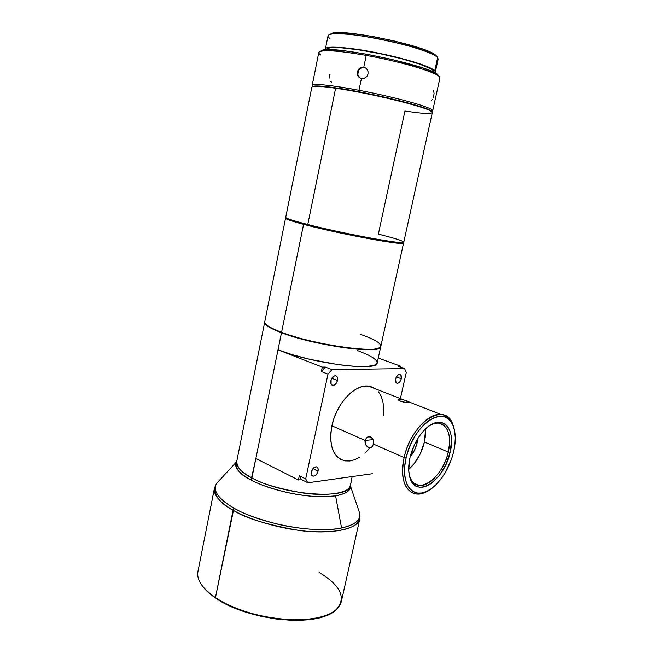 <?xml version="1.0" encoding="UTF-8"?>
<svg xmlns="http://www.w3.org/2000/svg" width="653" height="653" viewBox="0 0 653 653"><rect width="100%" height="100%" fill="white"/><g stroke="black" fill="none" stroke-linecap="round" stroke-linejoin="round"><path stroke-width="0.98" d="M431.715 111.475C432.906 111.165 433.004 110.618 432.017 109.835C428.237 106.259 392.559 96.579 358.979 90.277L361.419 78.531L358.979 90.277C392.559 96.579 428.237 106.259 432.017 109.835L432.686 110.83L439.91 78.034L439.306 76.695C435.755 72.018 400.06 61.423 366.235 55.399L363.77 67.226L365.745 68.034L367.247 69.602L368.055 71.659L368.014 73.911L367.149 76.001L364.611 78.148L362.488 78.621L359.468 77.731L358.056 76.279L357.24 74.164L358.138 69.83L359.664 68.198L361.64 67.283L364.284 67.594L362.146 67.651L360.178 68.573L358.66 70.206L357.771 74.515L359.787 77.927M330.059 74.148L329.847 74.613M329.496 75.691L329.357 76.368M433.225 97.632L434.098 93.624L433.649 90.669M438.914 76.328L439.902 78.066M432.017 109.835L430.735 110.708L432.017 109.835M433.494 72.116L433.012 70.393L432.71 71.757L433.012 70.393L430.392 68.557L419.177 63.929L401.391 58.664L379.932 53.66L358.554 49.808L340.997 47.767L330.091 47.808L327.626 48.591L327.063 49.669M403.766 242.173C406.346 245.21 344.123 233.896 307.775 224.51L335.626 88.245L307.775 224.51C344.041 233.872 406.158 245.177 403.766 242.181L432.302 112.594C436.122 109.516 373.573 93.542 335.626 88.245L336.001 87.869L358.268 91.649L389.098 98.17L415.259 104.994L428.139 109.41L431.968 111.908L430.833 110.773C425.021 106.112 369.206 92.514 336.001 87.869L335.626 88.245C369.084 92.93 425.332 106.635 431.168 111.296C434.702 114.283 425.96 114.185 404.942 111.018L378.356 234.141C393.416 237.896 401.848 240.484 403.652 241.92M437.175 57.178L436.604 56.036L437.616 57.627L434.743 70.712L435.331 72.026L438.171 59.064L437.616 57.627L438.163 59.097M403.35 243.226L403.13 242.483L403.578 243.03C406.256 246.263 338.303 233.709 303.572 224.354L303.971 223.955L307.963 224.991L303.971 223.955L303.572 224.354C336.809 233.301 402.281 245.577 403.35 243.226L403.023 242.712C401.832 244.859 342.392 233.888 307.963 224.991L307.775 224.51L307.963 224.991C344.327 234.394 406.46 245.65 403.252 242.459M360.734 334.442C374.781 339.389 381.45 343.421 380.748 346.531C380.585 354.179 314.264 345.037 281.574 332.32L303.572 224.354L281.574 332.32C314.917 345.298 382.372 354.35 380.854 346.221L403.578 243.03M379.23 347.869L373.296 349.347L362.635 349.486L336.883 346.588L307.22 340.45L281.794 332.761C312.289 344.621 374.438 353.861 379.483 347.698M415.006 443.567L411.733 451.419L415.006 443.567M417.128 442.824L415.537 442.522L417.128 442.824C415.822 448.244 413.488 452.962 410.125 456.961L414.639 449.941L417.128 442.824L417.798 438.555L414.533 444.538L410.002 457.475L408.705 469.956L409.341 475.376L410.794 479.963L413.006 483.53L415.879 485.954L419.291 487.162L423.095 487.122L427.144 485.856L431.282 483.432L439.24 475.547L445.828 464.675L450.121 452.39C444.407 480.657 415.675 499.708 409.839 477.359C408.247 471.793 408.305 465.165 410.002 457.475C412.818 446.097 417.822 436.735 425.021 429.396C441.51 412.516 456.602 427.911 450.121 452.39L451.525 440.424L451.052 435.102L449.803 430.498L447.811 426.776L445.142 424.091L441.885 422.564L438.155 422.262L434.098 423.234L429.862 425.446L425.617 428.825L421.536 433.257L417.789 438.563M364.994 442.261L365.125 440.424L373.149 439.624L365.125 440.424L366.553 437.771L368.112 436.808L369.859 436.661L372.773 438.84L373.508 440.824L373.492 444.105L372.275 446.652L371.116 447.55L369.125 447.787L366.243 445.738L364.994 442.261M398.55 399.416L401.979 399.367L406.99 400.918L406.656 402.411L406.99 400.918L408.802 401.758L409.088 402.134L407.994 402.403L403.301 402.068L399.032 400.583L398.428 399.889L399.024 399.187L402.109 399.399L406.99 400.918M373.492 444.105L404.125 457.59C409.096 434.196 427.886 412.704 440.93 414.459C447.795 415.284 452.227 420.165 454.219 429.086L452.904 424.597C445.575 400.73 411.39 422.156 404.125 457.59L406.109 457.973C413.137 423.74 446.13 402.95 453.239 426.009C455.818 433.07 455.941 441.714 453.606 451.949L451.46 459.271L444.938 473.164L440.791 479.245L436.228 484.453L431.413 488.591L426.515 491.48L421.724 493.015L417.21 493.097L413.161 491.701L409.741 488.86L407.097 484.648L405.35 479.229L404.574 472.805L404.827 465.613L406.109 457.973L408.354 450.178L411.488 442.579L415.373 435.478L419.83 429.176L424.687 423.936L429.731 419.944L434.751 417.349L439.559 416.239L443.958 416.622L447.803 418.467L450.937 421.675L453.272 426.099L454.733 431.551L455.272 437.845L454.888 444.726L453.606 451.949C449.925 466.364 443.387 477.89 434 486.526C416.377 503.088 398.893 487.187 406.109 457.973L404.125 457.59C397.399 485.065 411.888 502.279 428.907 490.232C424.246 493.235 419.855 494.46 415.724 493.913C404.248 490.795 400.379 478.682 404.125 457.59L373.492 444.105L371.541 447.313L370.006 447.844L368.349 447.534L365.631 444.685L365.125 440.424L331.887 425.789L365.125 440.424L366.464 437.869L367.761 436.947L370.708 436.914L372.7 438.718L373.402 440.383L373.492 444.105M344.972 460.896C333.063 457.426 328.696 445.721 331.887 425.789L334.026 418.206L337.111 410.843L341.005 404.003L345.551 397.979L350.555 393L355.795 389.27L361.068 386.919L366.162 386.013L370.88 386.568L375.491 388.861L368.406 386.086C354.889 383.956 336.262 403.709 331.887 425.789L330.785 433.265L330.753 440.342L331.789 446.709L333.838 452.129L336.801 456.39L340.548 459.337M448.252 452.031C444.277 470.16 429.543 487.26 418.908 485.383C413.765 484.526 410.459 480.526 408.99 473.384L409.594 475.923C415.177 497.374 442.775 479.163 448.252 452.031L450.121 452.39L448.252 452.031C453.631 431.241 442.971 416.132 428.564 426.352C432.147 423.968 435.51 422.907 438.645 423.152C448.268 425.536 451.468 435.159 448.252 452.031L424.426 442.032L448.252 452.031M408.688 469.393C416.296 462.61 421.544 453.492 424.426 442.032L425.552 428.89L425.405 436.245L424.426 442.032L420.377 453.582L414.1 463.761L408.688 469.393M337.487 380.495C336.564 383.637 335.013 385.27 332.834 385.401C331.087 384.976 330.426 383.401 330.842 380.675C331.757 377.54 333.299 375.899 335.479 375.761C337.242 376.185 337.911 377.761 337.487 380.495L331.806 378.242L337.487 380.495L337.503 377.834L336.875 376.52L335.838 375.826L333.863 376.144L331.112 379.728L331.087 384.078L332.516 385.343L334.491 385.009L336.352 383.189L337.487 380.495M401.293 378.764C400.436 381.646 399.081 383.156 397.22 383.303C395.71 382.927 395.171 381.466 395.596 378.92C396.444 376.038 397.799 374.52 399.66 374.365C401.179 374.74 401.726 376.21 401.293 378.764L396.347 376.912L401.293 378.764L400.869 375.075L399.456 374.357L397.701 375.149L395.596 378.92L396.036 382.609L396.918 383.246L398.616 382.936L400.256 381.254L401.293 378.764M318.06 471.066C317.031 474.429 315.35 476.135 313.016 476.168C311.53 475.71 310.983 474.298 311.375 471.931C312.412 468.568 314.085 466.871 316.403 466.822C317.905 467.279 318.46 468.691 318.06 471.066L312.975 468.585L318.06 471.066L318.06 468.544L317.423 467.36L316.37 466.813L314.379 467.319L311.636 471.001L311.652 475.131L313.097 476.184L315.081 475.662L316.95 473.735L318.06 471.066M319.088 572.363C341.527 586.019 346.931 598.736 335.316 610.531C317.66 627.272 247.161 620.252 215.449 597.626L215.931 598.262C244.859 618.783 307.889 627.076 329.92 613.869L321.7 617.118L316.444 618.424L304.404 620.048L290.748 620.26L276.08 619.011L261.094 616.35L239.537 609.992L226.754 604.482L215.449 597.626C233.905 610.016 265.812 619.297 292.879 619.934C321.382 619.73 337.528 613.665 341.323 601.748L359.819 518.809C356.53 528.391 340.564 532.668 311.905 531.656C284.651 530.016 252.156 521.094 233.08 510.197L215.449 597.626L233.921 508.083C260.645 523.894 315.383 533.925 341.56 527.999L335.593 495.815C314.836 499.61 272.44 491.725 251.079 479.979C238.476 473.017 233.603 466.936 236.459 461.728L236.753 461.279L236.459 461.728C235.17 468.748 240.035 474.837 251.079 479.979L251.911 477.89C283.443 495.537 350.179 500.067 350.163 485.587C349.608 492.835 327.724 496.688 302.804 492.982C277.884 488.46 260.914 483.432 251.911 477.89L255.862 458.512L251.079 479.979C257.69 483.84 268.979 487.84 284.961 491.995C303.074 496.288 319.946 497.562 335.593 495.815L341.56 527.999C354.563 525.167 360.652 520.384 359.827 513.658L358.505 509.748L359.827 513.658C361.076 520.008 354.987 524.792 341.56 527.999C324.459 531.452 297.409 528.987 276.937 524C256.515 518.58 242.181 513.274 233.921 508.083C223 501.994 211.36 492.166 216.543 483.457C212.421 490.534 218.216 498.737 233.921 508.083L233.08 510.197C244.41 517.805 266.146 524.514 298.299 530.326C330.508 534.987 358.905 528.987 359.819 518.809L359.827 513.658L350.367 485.726C351.183 490.37 346.261 493.733 335.593 495.815C345.919 493.995 350.841 490.632 350.367 485.726L352.147 476.559M219.204 480.559L216.543 483.457L219.204 480.559M260.09 460.52L255.862 458.512L281.484 332.752C269.893 328.328 264.294 324.802 264.677 322.166L265.526 324.345L268.669 326.851L281.484 332.752L278.007 349.82C311.13 363.37 378.503 371.867 377.165 362.954L380.764 346.637C382.274 354.783 314.828 345.739 281.484 332.752L295.899 337.47L312.991 341.927L342.752 347.567L358.424 349.331L370.586 349.665L378.209 348.612L380.764 346.629M298.413 480.004L299.319 475.735L301.498 479.588L298.413 480.004L301.498 479.588L307.865 482.787L372.439 473.711L307.865 482.787L301.498 479.588L299.319 475.735L305.694 478.935L307.865 482.787L305.694 478.935L299.319 475.735L298.413 480.004L255.862 458.512L298.413 480.004M322.288 367.1L325.349 367.068L321.358 371.524L322.288 367.1L321.358 371.524L327.977 374.136L305.694 478.935L327.977 374.136L321.358 371.524L325.349 367.068L331.985 369.647L327.977 374.136L331.985 369.647L325.349 367.068L322.288 367.1L278.007 349.82L322.288 367.1M400.673 366.202L400.477 367.092L400.673 366.202L398.118 366.227L400.673 366.202L378.25 358.048L400.673 366.202M281.794 332.761L271.468 328.279L267.224 325.61L265.412 323.692C266.93 326.182 272.391 329.202 281.794 332.761M398.118 366.227L404.599 368.594L331.985 369.647L404.599 368.594L398.118 366.227M255.862 458.512L278.007 349.82L292.348 354.693L309.375 359.223L339.062 364.782L354.734 366.39L366.904 366.504L374.561 365.182L377.173 362.913M377.214 362.603L376.185 360.325L373.051 357.722L367.982 354.881L357.273 350.432M406.239 372.602L404.599 368.594L406.239 372.602L400.379 398.599L406.239 372.602M264.677 322.166L236.68 461.671C235.847 466.511 240.924 471.923 251.911 477.89C242.394 473.409 237.317 468.005 236.68 461.671L216.543 483.457L214.445 488.175C215.025 496.827 221.228 504.173 233.08 510.197C219.465 502.181 213.253 494.835 214.445 488.175L197.949 571.53C196.447 579.782 202.275 588.484 215.449 597.626C207.801 592.459 202.585 587.243 199.818 581.978M350.261 485.13L350.367 485.726L350.261 485.13M203.475 587.325C206.454 591.038 210.601 594.687 215.931 598.262L211.384 594.981L204.25 588.255M344.906 460.887L349.722 460.994L354.783 459.688L359.917 457.035M364.921 453.158L369.614 448.211M383.433 415.537L383.686 407.945L382.895 401.717L381.148 396.273L378.503 391.816M408.99 402.224L405.554 402.346L400.379 401.285M285.557 218.159L286.063 217.873L285.663 218.429C286.708 219.481 292.675 221.457 303.572 224.354C291.524 221.138 285.516 219.073 285.557 218.159L264.759 321.758C264.375 324.386 269.983 327.904 281.574 332.32C270.489 328.108 264.873 324.688 264.726 322.076M329.806 38.364C327.275 36.47 327.455 35.123 330.328 34.323C342.311 29.483 427.437 47.424 436.645 56.729L437.616 57.627L436.604 56.036L434 54.028L422.728 49.089L394.192 40.919L372.039 36.348L351.902 33.45L337.201 32.674L332.622 33.107L329.724 34.503L331.871 33.279C343.658 28.512 426.605 45.988 435.657 55.154L437.077 56.787M286.079 217.784C285.826 218.649 291.785 220.714 303.971 223.955C293.148 221.081 287.222 219.122 286.177 218.086L285.663 218.429M312.73 86.449L320.035 86.074L336.001 87.869C324.508 86.229 317.129 85.641 313.873 86.123L313.35 86.474C316.632 85.992 324.051 86.588 335.626 88.245C320.313 86.082 312.387 85.739 311.84 87.208L285.728 217.31C285.769 218.339 293.115 220.738 307.775 224.51C291.834 220.396 284.553 217.931 285.949 217.114M434.759 72.744L435.273 72.189L434.743 70.712L432.057 68.818L420.499 64.035L402.117 58.59L379.915 53.415L357.811 49.432L339.674 47.326L328.426 47.383L325.896 48.191L325.659 49.726L325.423 48.861C325.676 45.563 348.359 47.098 376.699 52.762C405.015 58.386 431.135 66.598 434.743 70.712L437.616 57.627C434.074 53.154 407.962 44.633 379.573 39.033C351.167 33.393 328.369 32.193 328.043 35.858L325.431 48.82M433.584 71.708L433.012 70.393C429.454 66.402 404.15 58.452 376.765 53.015C349.363 47.547 327.406 46.053 327.153 49.253M313.873 86.123L312.428 86.694M438.881 76.026L435.445 73.112L422.997 68.026L391.376 59.284L366.831 54.207L344.588 50.82L328.467 49.652L323.513 49.946L320.411 51.326L322.5 50.134C334.369 45.563 428.205 65.341 437.428 74.352L439.306 76.695L437.428 74.352M320.884 55.015C318.076 53.171 318.101 51.889 320.958 51.179C327.798 49.906 342.89 51.309 366.235 55.399C336.744 50.354 320.933 49.399 318.803 52.518L312.191 85.437C314.117 83.331 329.716 84.939 358.979 90.277C328.059 84.368 307.824 82.898 312.828 86.4M366.129 68.328L363.77 67.226L365.745 68.034L367.296 69.667L368.055 71.659L368.014 73.911L367.149 76.001L365.582 77.609L363.566 78.491L360.399 78.238L358.007 76.197L357.167 73.046L358.138 69.83L359.664 68.198L361.64 67.283L363.77 67.226L366.235 55.399C398.199 61.096 432.433 70.989 438.424 75.936M430.972 100.962L432.515 99.354M330.483 81.405L331.716 82.196M329.251 77.56L329.267 78.066M365.313 67.896L362.146 67.651L360.178 68.573L358.66 70.206L357.689 73.405L358.048 75.577L359.183 77.389M358.056 76.279L358.579 76.63M431.168 111.296L430.833 110.773M369.231 447.803L370.969 447.615M368.406 386.086L402.917 399.595M440.93 414.459L409.072 401.995M418.908 485.383L413.831 483.057M452.904 424.597L453.239 426.009M409.594 475.923L409.839 477.359M331.814 384.992L332.834 385.401M396.436 383.009L397.22 383.303M312.126 475.727L313.016 476.168M330.328 34.323L331.871 33.279M436.645 56.729L435.657 55.154M320.958 51.179L322.5 50.134"/></g></svg>
